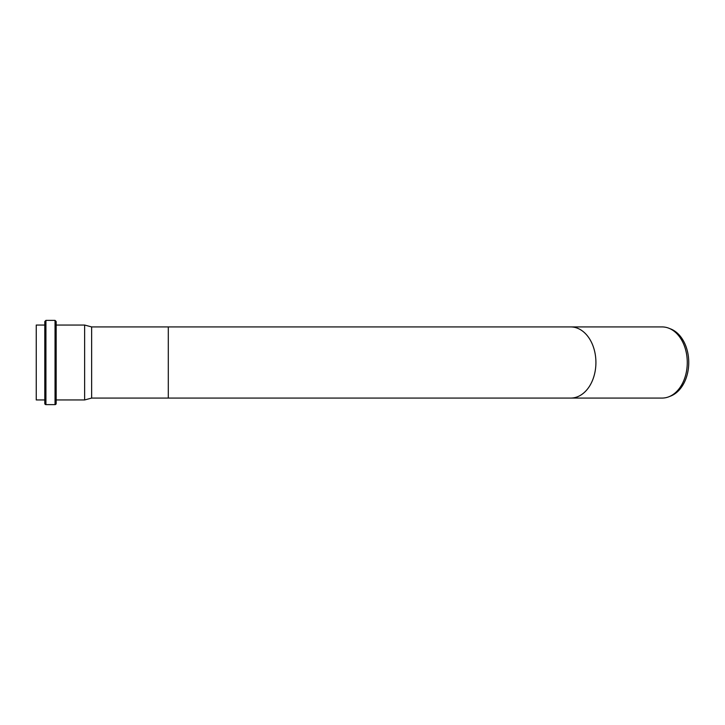 <?xml version="1.0" encoding="UTF-8"?>
<svg xmlns="http://www.w3.org/2000/svg" width="725" height="725" viewBox="0 0 725 725"><rect width="100%" height="100%" fill="white"/><g stroke="black" fill="none" stroke-linecap="round" stroke-linejoin="round"><path stroke-width="1.09" d="M668.867 396.774L670.734 396.04A34.809 24.614 -90 0 0 688.75 362.5A34.809 24.614 -90 0 0 670.734 328.96L668.867 328.226A35.57 25.158 90 0 1 687.273 362.5A35.57 25.158 90 0 1 668.867 396.774A35.57 25.158 90 0 1 662.124 398.07L168.3 398.07L168.3 326.93L570.765 326.93A35.57 25.158 90 0 1 595.914 362.5A35.57 25.158 90 0 1 570.765 398.07M570.765 326.93L662.124 326.93A35.57 25.158 90 0 1 668.867 328.226M56.169 403.481L56.169 321.519L55.037 320.377L55.037 404.623A1.142 1.142 0 0 0 56.169 403.481M45.929 320.377L45.929 404.623A1.142 1.142 0 0 1 44.787 403.481L44.787 321.519L45.929 320.377L55.037 320.377M56.169 325.045L84.626 325.045L84.626 399.955L56.169 399.955M84.626 325.045L91.64 326.93L91.64 398.07L84.626 399.955M44.787 325.045L36.25 325.045L36.25 399.955L44.787 399.955M45.929 404.623L55.037 404.623M91.64 398.07L168.3 398.07M91.64 326.93L168.3 326.93"/></g></svg>
